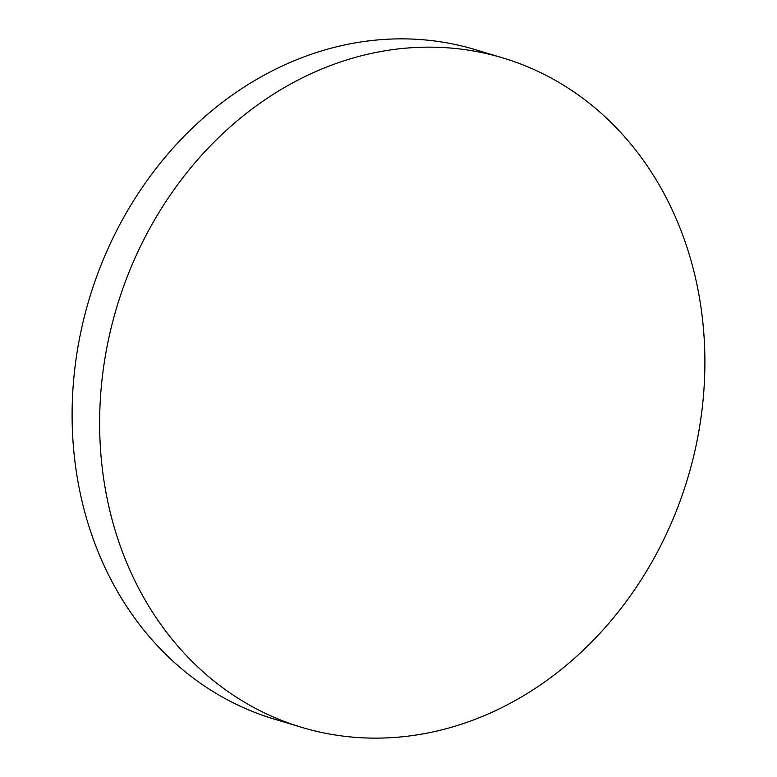 <?xml version="1.0" encoding="UTF-8"?>
<svg xmlns="http://www.w3.org/2000/svg" width="777" height="777" viewBox="0 0 777 777"><rect width="100%" height="100%" fill="white"/><g stroke="black" fill="none" stroke-linecap="round" stroke-linejoin="round"><path stroke-width="1.17" d="M301.505 727.301L273.98 719.016A349.504 297.999 -73.2 0 1 86.286 309.295A349.504 297.999 -73.2 0 1 456.876 44.852A349.504 297.999 -73.2 0 1 475.495 49.699L503.02 57.984A349.504 297.999 -73.2 0 1 690.714 467.705A349.504 297.999 -73.2 0 1 320.124 732.148A349.504 297.999 -73.2 0 1 301.505 727.301A349.504 297.999 -73.2 0 1 113.811 317.579A349.504 297.999 -73.2 0 1 484.392 53.137A349.504 297.999 -73.2 0 1 503.02 57.984"/></g></svg>
